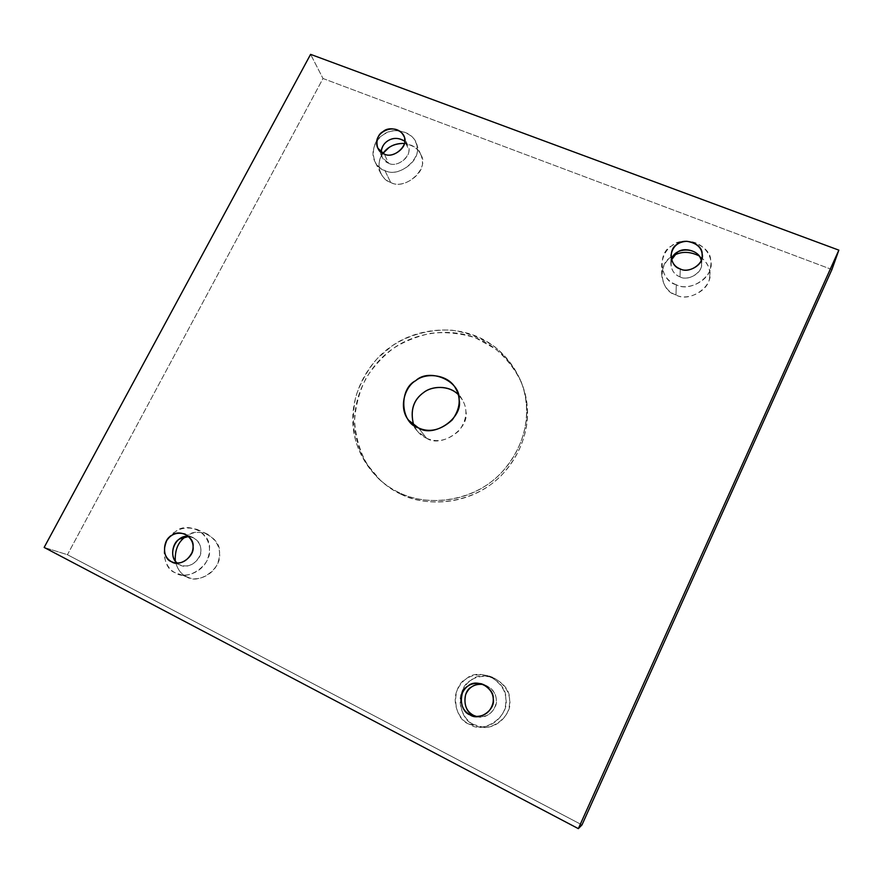 <?xml version="1.0" encoding="UTF-8"?>
<svg xmlns="http://www.w3.org/2000/svg" width="883" height="883" viewBox="0 0 883 883"><rect width="100%" height="100%" fill="white"/><g stroke="black" fill="none" stroke-linecap="round" stroke-linejoin="round"><path stroke-width="0.66" stroke-dasharray="4.42 3.31" d="M186.236 576.522C180.794 573.961 177.152 568.818 175.309 561.069C177.152 568.818 180.794 573.961 186.236 576.522L178.112 573.939C187.604 578.166 203.885 570.705 207.803 558.376C211.986 546.621 208.41 536.974 197.097 529.425C183.819 525.683 173.863 529.458 167.229 540.749C160.121 552.659 166.269 569.193 175.408 572.791L186.236 576.522C197.958 585.617 222.284 568.707 219.492 553.409C221.743 537.659 197.339 525.495 185.938 536.467L185.794 536.566C191.766 532.063 198.962 531.235 207.384 534.083C218.476 541.478 221.997 550.926 217.935 562.427C214.105 574.502 198.189 581.787 188.885 577.648L186.236 576.522M175.408 572.791C160.938 568.365 160.927 538.674 175.198 531.875C186.865 520.661 211.754 533.056 209.426 549.149C212.24 564.789 187.351 582.074 175.408 572.791M179.635 564.678C187.097 570.451 202.593 559.679 200.871 549.932C200.684 542.714 196.633 538.222 188.697 536.456L192.958 537.482C200.209 542.184 202.505 548.255 199.834 555.705C195.275 564.204 189.017 567.405 181.081 565.319L179.635 564.678M473.895 724.601C463.917 720.55 456.025 703.265 462.449 690.484C468.498 678.453 478.718 674.115 493.122 677.493C505.771 684.535 511.169 693.939 509.336 705.705C508.299 717.316 495.22 728.762 483.144 727.228L473.895 724.601L469.27 724.203L478.741 726.897C491.103 728.453 504.502 716.742 505.573 704.844C507.46 692.802 501.93 683.166 489.005 675.948C474.259 672.504 463.785 676.941 457.593 689.27C451.003 702.349 459.061 720.053 469.27 724.203L473.895 724.601C487.582 734.943 513.685 716.786 509.557 699.8C511.036 682.427 482.957 668.442 470.948 680.307C455.783 687.338 457.758 719.479 473.895 724.601M469.27 724.203C452.747 718.95 450.76 686.047 466.29 678.839C478.597 666.687 507.328 681.003 505.804 698.795C510.01 716.19 483.266 734.788 469.27 724.203M476.864 716.588C486.5 720.087 498.244 708.276 496.268 699.446C495.76 692.206 491.456 687.206 483.354 684.468L484.988 684.877C493.63 689.237 497.328 695.374 496.103 703.276C493.796 712.438 487.935 716.974 478.531 716.897L476.864 716.588M390.716 182.472C386.677 181.026 383.388 178.057 380.849 173.576C377.858 166.556 378.564 159.845 382.957 153.454C374.624 163.543 380.838 180.022 390.716 182.472L384.867 170.507C400.396 179.216 424.955 155.364 415.661 142.295C412.218 131.953 395.661 127.527 386.037 133.267C377.262 136.909 369.304 150.518 374.811 161.457C377.383 166.015 380.739 169.028 384.867 170.507L390.716 182.472C402.516 189.735 425.518 173.752 422.195 160.618C421.599 151.512 415.65 145.783 404.337 143.421C412.582 144.558 418.078 148.366 420.86 154.834C429.977 167.693 405.948 191.059 390.716 182.472M384.867 170.507C370.584 167.483 369.315 141.788 382.946 135.11C393.851 124.757 418.619 134.128 417.019 148.178C420.396 161.545 396.897 177.88 384.867 170.507M388.641 163.256C396.158 167.836 410.805 157.671 408.708 149.315L404.646 141.258L407.814 145.485C413.763 153.664 398.432 168.697 388.641 163.256L382.273 157.461L381.147 152.295C381.688 157.991 384.182 161.655 388.641 163.256L384.26 154.039L388.641 163.256M676.003 294.977C667.691 291.898 662.934 285.231 661.698 274.988C662.714 265.353 666.831 258.796 674.071 255.319L671.488 256.887C657.051 263.796 660.175 291.445 676.003 294.977L676.29 284.745C687.89 291.489 711.058 280.22 710.738 265.54C712.647 255.452 702.338 241.247 686.709 241.225C671.985 242.108 663.63 249.823 661.654 264.359C662.912 274.812 667.791 281.611 676.29 284.745L676.003 294.977C689.645 303.156 714.237 286.059 709.623 271.611C709.093 265.662 705.583 260.419 699.082 255.882C707.184 261.832 710.716 268.609 709.678 276.213C709.987 290.595 687.349 301.6 676.003 294.977M676.29 284.745C660.098 281.158 656.897 252.946 671.665 245.871C683.122 234.723 711.477 245.452 710.672 260.849C715.407 275.584 690.241 293.068 676.29 284.745M679.998 276.865C688.718 282.03 704.391 271.136 701.466 261.942L701.532 264.602C701.952 273.796 687.371 281.136 679.998 276.865C674.579 274.867 671.521 270.54 670.826 263.862L671.533 259.812C670.087 268.233 672.912 273.918 679.998 276.865L680.274 268.929L679.998 276.865M401.114 494.281C393.973 491.025 387.107 486.423 380.507 480.473L366.997 464.281C359.756 451.114 355.606 436.644 354.558 420.86C355.65 405.098 359.646 390.562 366.544 377.251C374.591 365.297 383.586 355.628 393.542 348.244C404.05 341.544 416.346 336.578 430.451 333.344C445.385 331.677 460.418 333.178 475.529 337.836L495.782 349.105C507.317 359.249 515.981 370.661 521.776 383.354C532.46 410.959 529.171 445.772 500.893 475.948C471.787 504.999 426.114 507.438 401.114 494.281L399.524 492.791C424.668 506.025 470.617 503.564 499.899 474.326C528.354 443.972 531.665 408.972 520.926 381.202C515.098 368.443 506.389 356.975 494.789 346.787C481.654 338.101 467.284 332.56 451.666 330.154C428.365 329.028 407.438 335.728 391.964 345.959L377.46 358.332C368.31 368.785 361.147 381.301 355.97 395.86C352.604 411.279 352.615 426.677 355.992 442.063C361.335 456.577 368.939 468.862 378.807 478.917C385.441 484.888 392.35 489.513 399.524 492.791L401.114 494.281C422.99 505.242 459.679 506.202 488.851 485.937C518.001 465.661 529.866 430.959 527.217 406.644C525.782 382.107 508.652 351.754 478.089 338.862C447.538 325.993 413.112 334.028 393.222 348.476C372.747 362.063 353.211 391.522 354.646 424.635C356.081 457.769 378.597 484.392 401.114 494.281M399.524 492.791C376.886 482.858 354.249 456.081 352.825 422.769C351.39 389.469 371.048 359.856 391.644 346.18C411.644 331.655 446.268 323.553 476.997 336.489C507.736 349.436 524.955 379.955 526.389 404.624C529.06 429.072 517.118 463.983 487.791 484.381C458.443 504.767 421.533 503.807 399.524 492.791M426.566 438.244C441.434 448.398 470.186 428.421 465.827 410.959C465.617 405.22 463.078 399.745 458.222 394.535L462.383 399.822C467.99 409.535 466.93 419.778 459.204 430.562C448.167 440.496 437.295 443.056 426.566 438.244L417.14 430.926L413.697 425.142C416.886 431.644 421.18 436.014 426.566 438.244L418.498 427.935L426.566 438.244M831.918 269.547L323.001 78.499L310.595 54.36L323.001 78.499L67.439 554.712L581.985 824.91L67.439 554.712L44.15 547.438L67.439 554.712L323.001 78.499L831.918 269.547M207.384 534.083L197.097 529.425M188.885 577.648L178.112 573.939M192.958 537.482L185.033 534.049M181.081 565.319L172.925 562.35M493.122 677.493L489.005 675.948M483.144 727.228L478.741 726.897M484.988 684.877L481.765 683.861M478.531 716.897L475.164 716.455M380.849 173.576L374.811 161.457M420.86 154.834L415.661 142.295M382.273 157.461L377.792 148.178M407.814 145.485L403.73 135.993M661.698 274.988L661.654 264.359M709.678 276.213L710.738 265.54M670.826 263.862L670.959 255.739M701.532 264.602L702.173 256.445M380.507 480.473L378.807 478.917M521.776 383.354L520.926 381.202M417.14 430.926L408.774 420.396M462.383 399.822L455.562 388.244"/><path stroke-width="1.32" d="M175.309 561.069C174.746 549.866 178.245 541.698 185.794 536.566C178.245 541.698 174.746 549.866 175.309 561.069M188.697 536.456L179.47 539.094C172.086 542.736 169.79 558.266 177.295 563.133C166.655 554.447 176.159 534.049 188.697 536.456M174.47 562.802L172.925 562.35C180.982 564.469 187.339 561.213 191.997 552.581C194.713 544.999 192.395 538.829 185.033 534.049C176.644 531.809 170.364 534.292 166.203 541.478C162.858 550.893 164.602 557.637 171.457 561.709L174.47 562.802M473.454 715.318L476.864 716.588L473.454 715.318C466.202 711.268 463.608 704.369 465.65 694.623C468.928 686.952 474.833 683.563 483.354 684.468C478.564 683.817 474.635 684.645 471.566 686.952C461.831 691.477 463.134 712.073 473.454 715.318L469.999 714.844L475.164 716.455C484.734 716.532 490.705 711.908 493.056 702.592C494.314 694.546 490.54 688.298 481.765 683.861C472.582 682.106 466.125 685.153 462.383 693C459.789 703.166 462.328 710.451 469.999 714.844L473.454 715.318M382.957 153.454C387.67 146.71 394.8 143.366 404.337 143.421C398.056 143.256 392.869 144.691 388.785 147.715L382.957 153.454M404.646 141.258C398.498 137.483 392.758 137.439 387.416 141.125C383.774 143.499 381.677 147.218 381.147 152.295C381.677 140.982 394.789 134.337 404.646 141.258M384.26 154.039C394.193 159.536 409.767 144.271 403.73 135.993C396.445 121.004 370.75 132.351 377.792 148.178L384.26 154.039C375.198 152.163 374.359 135.872 383.034 131.611C389.977 125.022 405.694 130.982 404.646 139.878C406.765 148.344 391.875 158.675 384.26 154.039M674.071 255.319C681.665 251.225 689.998 251.423 699.082 255.882C689.998 251.423 681.665 251.225 674.071 255.319M701.201 260.507C700.351 251.147 683.63 246.247 677.084 252.56L671.533 259.812C673.983 246.589 698.519 246.699 701.201 260.507M680.274 268.929C687.78 273.266 702.603 265.783 702.173 256.445C702.515 248.233 697.415 243.178 686.864 241.291C677.614 241.854 672.316 246.666 670.959 255.739C671.654 262.516 674.767 266.909 680.274 268.929C669.987 266.699 667.901 248.774 677.316 244.26C684.623 237.152 702.658 243.995 702.117 253.752C705.087 263.09 689.148 274.171 680.274 268.929M458.222 394.535C448.807 384.822 431.721 385.97 423.796 392.405C413.255 399.8 409.889 410.716 413.697 425.142C409.977 410.694 413.376 399.756 423.895 392.339C431.997 386.003 448.707 385.01 458.222 394.535M418.498 427.935C429.568 432.891 440.805 430.231 452.217 419.966C460.22 408.829 461.334 398.255 455.562 388.244C448.111 374.193 425.749 372.251 415.827 380.595C404.557 386.842 398.31 408.365 408.774 420.396L418.498 427.935C400.33 423.178 398.531 388.873 415.716 380.661C429.414 367.416 460.948 381.048 459.094 399.723C463.564 417.736 433.829 438.398 418.498 427.935M838.85 250.143L831.918 269.547L838.85 250.143L310.595 54.36L838.85 250.143L578.343 828.64L44.15 547.438L310.595 54.36L44.15 547.438L578.343 828.64L838.85 250.143M581.985 824.91L578.343 828.64L581.985 824.91L831.918 269.547L581.985 824.91M469.999 714.844C459.502 711.543 458.189 690.583 468.1 685.97C475.959 678.221 494.237 687.393 493.222 698.696C495.86 709.755 478.895 721.543 469.999 714.844M171.457 561.709C162.273 558.939 162.251 540.054 171.346 535.705C178.785 528.564 194.58 536.489 193.057 546.698C194.79 556.61 179.028 567.57 171.457 561.709"/></g></svg>

